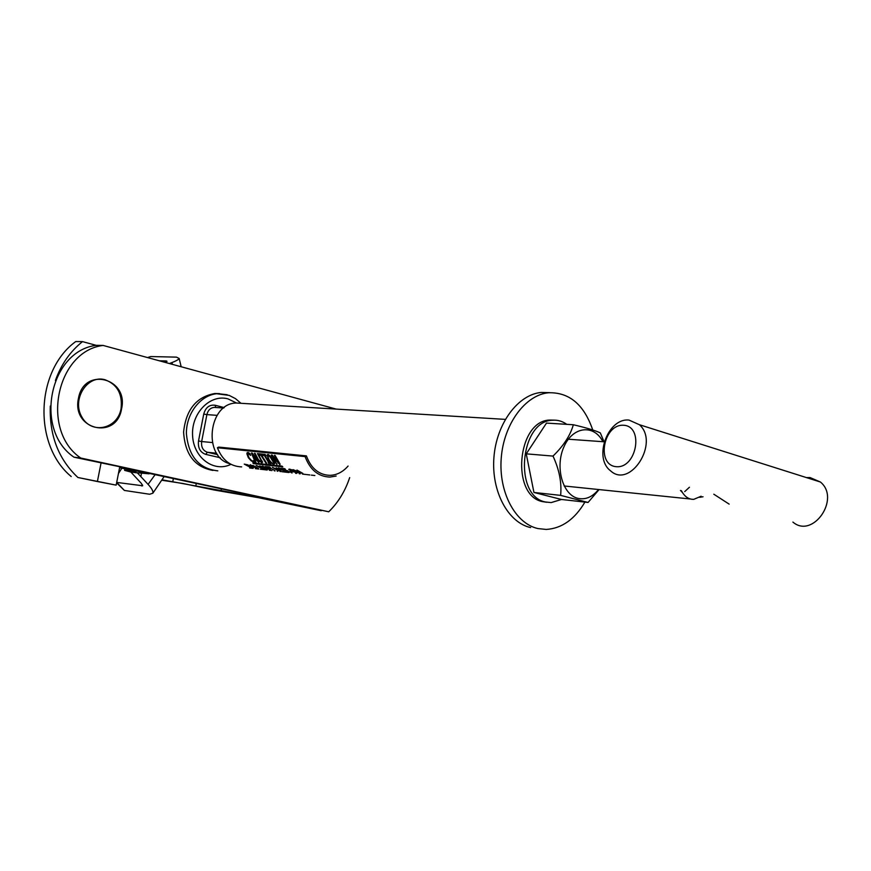 <?xml version="1.0" encoding="UTF-8"?>
<svg xmlns="http://www.w3.org/2000/svg" width="871" height="871" viewBox="0 0 871 871"><rect width="100%" height="100%" fill="white"/><g stroke="black" fill="none" stroke-linecap="round" stroke-linejoin="round"><path stroke-width="1.31" d="M592.748 429.991C584.049 404.612 569.329 392.2 548.578 392.756C525.355 394.857 503.765 423.97 501.239 458.092C498.484 492.202 515.338 523.58 537.93 528.566L546.193 529.437C561.773 528.479 574.686 519.366 584.92 502.099M530.613 527.586C508.043 522.6 491.2 491.386 493.922 457.449C496.437 423.502 517.995 394.541 541.196 392.451L549.666 392.658M554.141 420.149L549.83 420.062C517.026 420.508 510.558 496.089 542.775 501.674L546.748 502.262M566.76 424.34C562.394 421.205 557.68 419.833 552.617 420.225C519.813 420.682 513.324 496.405 545.551 502.001L551.158 502.589L561.512 499.475M540.488 432.212L531.375 446.061M528.12 463.252L531.854 481.99M544.473 495.142L548.893 496.274M573.336 424.743L546.487 423.088L526.247 453.845L533.934 492.453L561.327 499.453L588.067 502.458L560.63 495.381C561.839 482.741 559.291 469.643 552.998 456.088C563.581 445.81 570.363 435.358 573.336 424.743C586.118 427.737 595.111 430.448 600.326 432.898L604.082 441.782M599.074 489.578L588.067 502.458M602.895 441.695C593.978 424.046 572.966 426.235 564.049 446.573C554.762 466.616 562.459 494.804 577.865 498.332C585.508 499.998 592.4 497.058 598.551 489.524M552.998 456.088L526.247 453.845M560.63 495.381L533.934 492.453M229.944 463.753C202.551 457.112 208.321 403.044 236.433 403.023L241.605 403.338M78.466 398.308C84.03 366.223 128.952 378.112 121.559 408.858C116.703 440.291 71.313 430.056 78.466 398.308M336.13 409.087L103.094 345.428L96.191 345.341C49.516 351.035 33.621 429.926 73.97 457.177L80.742 458.026L328.726 511.789C338.177 502.589 345.156 491.19 349.685 477.591M103.094 345.428C56.245 351.165 40.262 430.601 80.742 458.026M155.06 474.739L148.092 484.385L137.28 472.757L149.159 473.824L119.708 467.085L328.726 511.789M73.97 457.177L119.773 466.747L116.159 485.136L97.389 481.532L101.036 463.111M161.93 480.259L183.128 483.514L214.081 489.981L258.839 497.766L321.257 510.722L266.091 498.778L162.18 479.845M219.612 393.616L214.821 393.507C196.389 396.849 185.98 409.697 183.596 432.049C184.968 454.368 194.766 467.161 212.981 470.438M147.798 357.643L150.705 356.555L147.526 357.567M118.445 473.486L121.896 468.152M150.705 356.555L176.465 357.132L179.165 358.504C178.511 359.603 176.094 360.964 171.925 362.576L169.388 363.545M148.092 484.385C151.794 488.402 153.383 491.342 152.85 493.215L149.66 494.249L124.39 490.438L116.692 482.414L142.659 485.757L141.429 483.481L130.857 472.049L124.575 470.362L136.268 471.407L119.599 467.651M116.605 482.828L124.39 490.438M138.021 472.997L130.857 472.049M50.3 406.071C49.32 435.446 58.52 459.257 77.9 477.493L116.159 485.136M71.204 476.524C33.098 445.233 35.373 370.904 75.733 341.552L82.495 341.617C70.192 351.459 61.166 364.416 55.417 380.475M165.131 362.38L167.036 361.323L166.361 360.964L159.284 360.779M96.191 345.341L82.495 341.617M97.389 481.532L77.9 477.493M104.977 379.723C117.324 384.416 122.68 394.084 121.047 408.739C117.541 428.989 91.607 434.858 81.874 417.024C71.466 399.593 87.165 374.563 104.977 379.723M253.57 463.644L252.786 462.882L282.019 466.127L282.814 466.9L253.57 463.644L253.69 462.991M265.078 455.468L264.577 454.335L264.359 455.5L263.684 455.435L263.162 454.194L265.209 454.401L265.731 455.642L265.056 455.577L265.263 454.531M265.056 455.577L269.564 462.969L270.848 463.775L268.192 462.817L268.856 462.893L264.359 455.5M263.684 455.435L263.913 454.27M268.856 462.893L268.987 462.24M268.801 463.546L268.976 462.664M262.748 462.033L261.833 461.989M262.029 462.937L257.794 459.703L254.386 453.29L255.083 453.356L258.48 459.779L261.344 462.131L261.823 461.63L257.457 453.606L258.154 453.671L262.193 462.055M252.22 467.466L245.676 464.733L250.761 467.422L252.296 467.063M253.287 467.781L250.87 467.629L244.272 464.123L247.734 464.831L253.287 467.749M258.861 462.457L256.727 460.324L254.746 460.106L255.943 462.142L255.257 462.066L251.371 452.985L252.209 453.062L258.959 461.946M255.257 462.066L255.41 461.271M254.757 460.062L254.299 459.191L255.878 459.365L255.998 458.745M253.831 458.222L251.937 453.04M254.746 460.106L254.909 459.257M256.727 460.324L256.836 459.736M256.488 459.344L255.889 459.278M255.878 459.365L252.47 454.64L254.278 459.191M252.47 454.64L252.634 453.824M251.066 465.299L250.423 464.755M256.923 468.173L253.341 465.898L251.022 465.528L256.923 468.173M250.031 465.223L253.319 465.593L258.458 468.348L251.948 466.693L250.108 464.831M254.376 461.107L253.57 461.075M250.674 455.402L248.442 453.78L247.843 454.597L249.052 457.765L251.284 460.324L252.993 461.195L253.809 460.389L254.757 461.576L253.679 462L251.24 460.89L248.344 457.689L246.907 453.889L247.865 452.408L249.879 453.606L250.685 455.337M248.202 456.11L247.124 452.724M254.419 461.902L254.528 461.303M248.551 452.626L247.941 454.052M264.403 468.816L259.819 465.876L266.461 469.425L257.664 466.17L262.77 469.001L256.139 465.462L264.436 468.62M260.984 455.337L259.22 455.152L258.622 453.726L262.835 454.15L263.445 455.587L261.681 455.402L266.711 463.318L266.014 463.241L260.984 455.337L261.202 454.172L259.362 453.802M266.014 463.241L266.134 462.632M261.703 455.293L261.202 454.172M259.22 455.152L259.449 453.998M261.681 455.402L261.899 454.248L262.911 454.346M280.277 470.863L276.161 467.716L281.05 471.135L276.445 469.817L272.329 467.292L280.277 470.863M266.994 455.914L268.007 454.422L270.424 456.262L273.178 460.334L274.79 463.448L273.897 464.243L271.36 463.078L268.475 459.834L267.212 454.771L268.377 458.309M274.746 463.274L273.712 463.296M269.204 459.91C271.044 462.414 272.383 463.579 273.2 463.426L273.788 462.947L270.326 457.155L268.606 455.849L267.952 456.611L269.204 459.91M268.704 454.662L268.05 456.099M273.897 462.37L273.712 461.216M282.825 468.5L284.545 470.09L287.8 470.808L285.394 470.188M285.329 470.525L291.306 472.278L287.974 471.701M287.942 471.897L281.257 468.293L284.621 468.674L285.394 469.229L282.737 468.936M279.939 464.776L272.623 456.752L276.902 464.439L271.251 455.021L272.264 455.119L278.818 463.241L274.419 455.348L275.084 455.413L280.07 464.069M279.537 463.372L278.905 462.806M272.623 456.752L272.775 455.958M276.902 464.439L277.011 463.862M272.656 456.589L272.002 455.098M278.818 463.241L278.949 462.577M249.629 467.988L253.123 468.391M261.931 466.562L265.285 466.943L270.435 469.719L263.848 468.043L262.008 466.181M264.566 468.13L269.368 469.458L263.478 466.66L262.998 466.998L264.566 468.13M262.988 466.66L262.323 466.105M255.388 468.652L258.698 469.034M267.909 467.259L265.394 466.508L269.607 466.976L270.369 467.531L268.606 467.335L274.496 470.351L267.996 466.802M260.32 469.219L263.652 469.6M283.173 471.244L285.176 471.298L277.882 468.25L280.636 468.413L281.671 469.142L279.417 468.478L279.341 469.044L286.232 471.581L283.206 471.091M278.97 468.315L278.404 467.901M264.207 469.676L267.201 470.024M288.813 469.611L289.673 469.153L292.308 470.002L297.49 472.811L290.707 471.113L288.878 469.229M291.458 471.2L296.401 472.55L290.424 469.709L289.901 470.046L291.458 471.2M289.999 469.197L289.891 469.763L289.205 469.142M269.346 470.264L271.992 470.569M302.825 473.606L294.594 470.351L299.722 473.247L293.015 469.621L301.529 473.073L296.935 470.057L302.858 473.41M281.823 471.701L283.14 471.864M279.983 471.494L280.669 471.581M277.163 471.167L277.871 471.255M274.354 470.852L275.073 470.928M288.279 472.452L288.987 472.539M291.447 472.822L292.166 472.909M283.467 471.897L287.735 472.398M302.455 474.085L306.004 474.488M299.21 473.715L300.212 473.835M295.563 473.301L296.554 473.41M306.646 474.575L309.847 474.945M311.35 475.12L314.834 475.522M336.162 476.045L329.946 477.068C318.351 476.677 310.076 469.861 305.1 456.6L217.412 447.748L218.665 447.084L306.396 455.881C311.121 468.5 319.004 474.989 330.044 475.348C336.914 475.065 342.924 471.962 348.084 466.05M241.659 466.889C230.38 466.464 222.301 460.084 217.412 447.748M305.1 456.6L306.396 455.881M713.806 494.205L729.147 504.124M699.609 497.33L703.028 496.764M684.715 491.603L689.44 487.248M682.418 492.507L680.469 490.417M681.383 490.667C684.53 496.601 688.667 499.497 693.773 499.344L701.122 496.23M623.56 425.255C644.235 426.191 636.701 468.74 616.189 466.682C595.96 465.049 603.331 423.883 623.56 425.255M629.004 420.083C607.882 417.699 593.238 457.841 610.408 470.678C630.016 489.36 659.913 442.751 639.423 424.721L629.004 420.083M806.437 477.591L810.03 477.548L820.406 482.011C840.972 498.702 812.73 539.247 792.915 522.077M237.217 492.518L237.032 493.432M221.343 489.088L220.994 490.939M196.258 483.655L195.888 485.528M173.351 478.702L172.85 481.293M230.978 464.319C213.994 472.855 193.438 457.852 192.578 435.456C191.25 413.094 210.292 393.812 228.006 398.885L236.585 403.033M227.146 394.715L217.674 393.659C200.896 394.617 186.198 413.072 186.394 433.518C188.495 456.35 198.969 468.783 217.804 470.841M224.239 407.595L215.202 405.265C209.454 404.482 205.632 407.41 203.738 414.063L198.512 440.966C197.771 447.901 200.167 452.376 205.687 454.357L220.243 457.743M217.63 454.651L207.396 452.256L216.661 453.236M212.317 442.566L201.658 441.532L206.884 414.618L217.053 415.358M205.687 454.357L207.396 452.256C202.976 450.666 201.059 447.084 201.658 441.532L198.512 440.966M215.202 405.265L215.758 407.497L214.092 407.388L215.66 407.486M203.738 414.063L206.884 414.618C207.962 410.295 210.368 407.878 214.092 407.388L223.695 408.02M171.925 362.576L172.404 364.361M140.841 476.698L141.527 473.171M166.361 360.964L166.568 361.715M142.594 485.103L141.864 486.029M127.591 470.416L127.787 469.425M257.794 459.703L257.936 458.952M260.886 460.062L261.028 459.3M261.823 461.63L261.997 460.748M253.679 462L253.842 461.118M248.344 457.689L248.518 456.807M246.907 453.889L247.124 452.746M249.65 454.433L249.825 453.551M248.442 453.78L248.66 452.68M273.897 464.243L274.06 463.35M268.606 455.849L268.812 454.727M268.475 459.834L268.649 458.908M270.326 457.155L270.478 456.35M272.438 460.258L272.59 459.409M269.651 469.828L269.76 469.273M278.698 469.023L278.851 468.228M296.652 472.931L296.771 472.343M541.196 392.451L548.578 392.756M552.617 420.225L549.83 420.062M600.326 432.898L604.028 441.771M236.433 403.023L505.289 419.376M240.962 403.295L235.486 398.635L229.182 395.39L214.821 393.507M152.85 493.215L164.075 476.687M181.179 366.756L179.165 358.504M124.618 470.155L124.891 468.794M262.04 460.901L261.866 461.804M247.059 452.844L246.907 453.649M267.147 454.891L266.994 455.707M273.788 462.947L273.962 462.011M262.977 466.714L263.075 466.17M279.036 467.977L278.938 468.522M564.114 485.974L690.387 498.996M568.338 439.224L604.224 441.793M639.423 424.721L820.406 482.011"/></g></svg>
